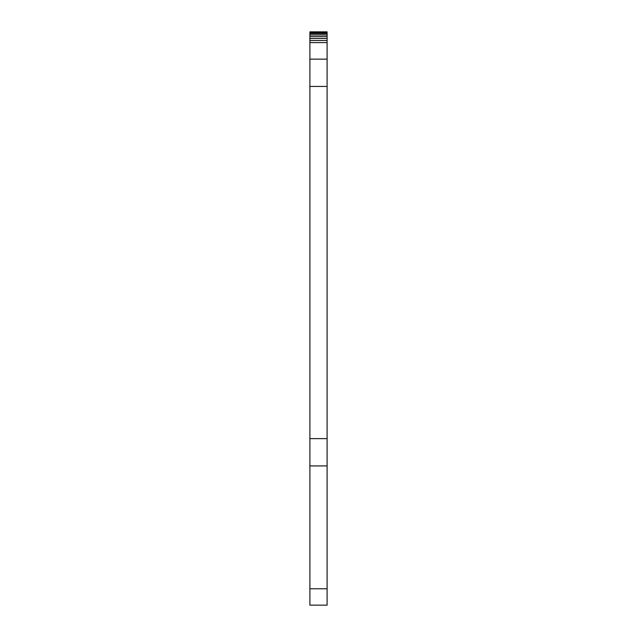 <?xml version="1.0" encoding="UTF-8"?>
<svg xmlns="http://www.w3.org/2000/svg" width="637" height="637" viewBox="0 0 637 637"><rect width="100%" height="100%" fill="white"/><g stroke="black" fill="none" stroke-linecap="round" stroke-linejoin="round"><path stroke-width="0.96" d="M327.1 588.771L327.1 605.15L309.901 605.15L309.901 588.771L327.1 588.771L327.1 31.85L309.901 31.85L327.1 32.057M309.901 588.771L309.901 465.918L327.1 465.918M309.901 465.918L309.901 438.622L327.1 438.622M309.901 438.622L309.901 32.057M309.901 86.449L327.1 86.449M309.901 59.153L327.1 59.153M309.901 42.599L327.1 42.599M309.901 40.497L327.1 40.497M309.901 38.483L327.1 38.483M309.901 36.627L327.1 36.627M309.901 34.995L327.1 34.995M309.901 33.657L327.1 33.657M309.901 32.67L327.1 32.67"/></g></svg>
